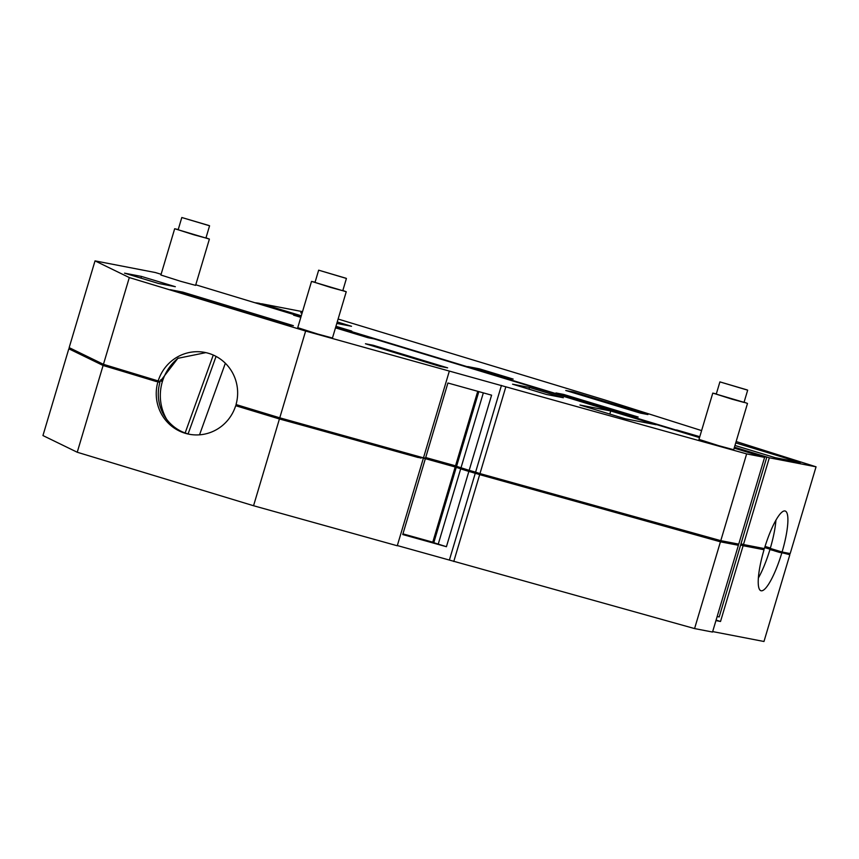 <?xml version="1.0" encoding="UTF-8"?>
<svg xmlns="http://www.w3.org/2000/svg" width="859" height="859" viewBox="0 0 859 859"><rect width="100%" height="100%" fill="white"/><g stroke="black" fill="none" stroke-linecap="round" stroke-linejoin="round"><path stroke-width="1.29" d="M734.166 448.13L764.607 457.364L746.643 453.896L305.632 331.048L129.312 277.564L95.027 260.878L155.318 272.528L161.105 274.279M335.482 327.859L368.06 337.737L374.213 338.929L699.505 437.618M300.822 317.347L293.585 315.146L299.748 316.337L299.555 316.96M195.766 284.791L299.748 316.337M656.115 424.733L625.331 418.784L579.943 405.018L610.728 410.967L656.115 424.733M182.827 292.135L293.402 325.679L280.829 323.252L170.254 289.698L182.827 292.135L182.452 293.402M546.421 394.453L512.565 384.188L529.498 387.452L563.354 397.728L546.421 394.453M439.926 366.353L365.451 343.761L373.15 345.254L447.625 367.845L439.926 366.353M141.477 276.437L124.544 273.162L158.4 283.438L175.333 286.702L141.477 276.437L140.973 278.144M315.07 282.214L311.527 281.408L297.74 327.676L317.433 333.958L332.454 338.027L346.241 291.749L342.838 290.492M716.32 393.916L712.777 393.111L698.979 439.389L718.672 445.66L733.693 449.729L747.491 403.462L744.087 402.195M178.221 229.546L174.678 228.741L160.891 275.009L180.583 281.29L195.594 285.36L209.392 239.092L205.988 237.825M129.312 277.564L103.445 364.323L69.16 347.637L95.027 260.878M305.632 331.048L279.766 417.818L236.032 404.546A41.651 40.674 -79.1 0 0 208.834 353.403A41.651 40.674 -79.1 0 0 204.839 352.415A41.651 40.674 -79.1 0 0 158.185 380.934L160.236 381.332L177.877 358.321L205.849 352.63M158.185 380.934L103.445 364.323M449.343 371.088L423.476 457.847L279.766 417.818M501.452 385.39L475.596 472.149L469.175 470.356L491.595 395.172L447.915 383.007L425.506 458.201L423.541 457.643M505.844 386.818L479.977 473.588L475.596 472.149M746.643 453.896L720.787 540.655L479.977 473.588M764.607 457.364L738.74 544.123L720.787 540.655M610.728 410.967L609.804 414.081M528.994 389.17L529.498 387.452M372.924 346.027L373.15 345.254M311.527 281.408L346.241 291.749M712.777 393.111L746.825 403.15M174.678 228.741L209.392 239.092M478.839 391.618L456.558 466.34L469.175 470.356M456.601 466.19A25.963 0.569 -163.4 0 1 455.528 465.836L425.699 457.525M160.773 379.732L162.77 380.344M483.338 392.864L461.004 467.801M318.657 270.177L315.006 282.439L330.758 287.464L342.773 290.718L346.424 278.456L318.657 270.177L345.898 278.209M719.906 381.89L716.245 394.152L731.997 399.167L744.012 402.431L747.674 390.169L719.906 381.89L747.147 389.911M181.807 217.51L178.157 229.772L193.909 234.797L205.924 238.05L209.575 225.788L181.807 217.51L209.048 225.541M477.744 391.307L455.528 465.836M106.559 365.268L106.237 366.353L72.339 349.849L72.51 349.269M156.671 380.473L156.349 381.557L106.237 366.353M156.349 381.557L157.165 380.623M162.426 381.417L160.408 380.805M239.038 405.459L238.716 406.543L278.541 418.623L278.853 417.538M418.569 456.473L418.247 457.536L278.541 418.623M421.264 457.224L421.007 458.094L418.312 457.342M421.211 457.418L455.528 466.974L455.828 465.932M461.133 468.842L455.528 466.974M461.412 467.93L461.1 468.971L463.001 469.594L468.595 471.344L468.917 470.281M463.312 468.52L463.001 469.594M476.058 472.3L475.746 473.341L468.595 471.344M480.449 473.717L480.127 474.769L475.746 473.341M717.63 539.785L717.319 540.837L480.127 474.769M734.488 543.307L734.241 544.112L717.319 540.837M734.262 544.026L738.396 545.282L720.433 541.814L475.252 473.309L449.386 560.068L397.33 545.562M72.435 349.495L68.817 348.797L42.95 435.556L77.235 452.242L103.101 365.483L68.817 348.797M156.886 381.568L103.101 365.483M162.405 381.493L160.375 380.881M157.841 382.094A41.651 40.674 -79.1 0 0 185.039 433.226A41.651 40.674 -79.1 0 0 189.034 434.214A41.651 40.674 -79.1 0 0 235.688 405.706L238.759 406.414M235.688 405.706L279.422 418.967L253.555 505.736L77.235 452.242M421.071 457.901L279.422 418.967M421.178 457.514L455.184 466.985L432.775 542.179L402.946 533.868M475.252 473.309L459.866 468.52A25.963 0.569 -163.4 0 1 455.184 466.985M738.396 545.282L712.53 632.041L694.577 628.573L449.386 560.068M479.633 474.737L453.767 561.496M720.433 541.814L694.577 628.573M159.892 382.48A41.651 40.674 -79.1 0 0 187.09 433.623A41.651 40.674 100.9 0 0 190.064 434.407M159.291 381.149A59.164 57.757 -79.1 0 0 159.001 382.212M423.133 459.007L397.266 545.766L253.555 505.736M468.831 471.516L446.422 546.711L402.742 534.545L425.162 459.35M433.838 542.544A25.963 0.569 -163.4 0 1 432.775 542.179M456.215 467.5L433.795 542.695L446.422 546.711M460.649 468.96L438.24 544.144M178.264 358.085A47.084 45.978 -79.1 0 0 166.646 419.278M213.268 355.046L185.136 432.979M216.071 356.41L188.1 433.913M225.348 363.25L199.524 434.826M267.117 306.438L255.617 302.787L259.042 303.259L301.208 316.048M267.181 306.244L301.122 316.305M749.263 452.714L753.085 453.423L734.295 447.722M699.634 437.199L335.794 326.817M749.327 452.51L766.776 457.289L734.37 447.453M699.709 436.941L676.581 429.929L699.784 436.683M736.142 441.526L816.05 466.813L769.331 457.783L734.445 447.195M338.102 319.043L604.231 399.779L701.599 430.595M301.284 315.79L261.598 303.753L302.518 311.656M335.944 326.302L351.793 331.112L335.869 326.56M479.311 368.812L467.768 366.578L501.613 376.843L513.156 379.077L479.311 368.812L478.968 369.971M638.151 417.023L630.452 415.531L555.977 392.939L563.676 394.431L638.151 417.023M734.971 445.467L775.237 457.686L800.384 462.539L735.723 442.922M337.243 321.953L351.524 326.28L336.803 323.435M302.067 313.148L300.736 312.74L302.11 313.009M647.922 414.564L640.223 413.072L565.748 390.48L573.447 391.972L647.922 414.564M738.214 545.229L738.547 544.091M766.776 457.289L719.187 616.934L717.158 616.537M740.995 543.79L743.464 544.542L769.331 457.783M816.05 466.813L790.183 553.572L782.087 552.004A41.651 8.966 106.9 0 0 785.147 511.008A41.651 8.966 106.9 0 0 764.381 548.59L743.464 544.542M563.676 394.431L563.45 395.204M573.447 391.972L573.221 392.746M759.904 548.482L764.038 549.739L743.121 545.701L720.529 621.476L716.084 620.123M743.121 545.701L740.651 544.95M758.379 577.989A41.651 8.966 106.9 0 0 769.922 549.577L773.669 550.297L764.693 547.58M769.922 549.577L789.84 554.731L763.973 641.49L712.669 631.58M785.996 553.507L789.84 554.731M786.2 552.799L785.964 553.604L779.124 552.283L774.077 550.748L774.389 549.674M774.184 550.372L764.714 547.494M760.118 547.763L759.882 548.568L740.673 544.853M775.924 520.167A41.651 8.966 106.9 0 1 770.265 548.418L782.087 552.004M770.373 548.042L765.047 546.421M720.529 621.476L715.955 620.585M764.038 549.739A41.651 8.966 106.9 0 0 760.967 590.734A41.651 8.966 106.9 0 0 781.733 553.164M779.124 552.283L779.446 551.21M457.783 466.748L457.514 467.65"/></g></svg>
